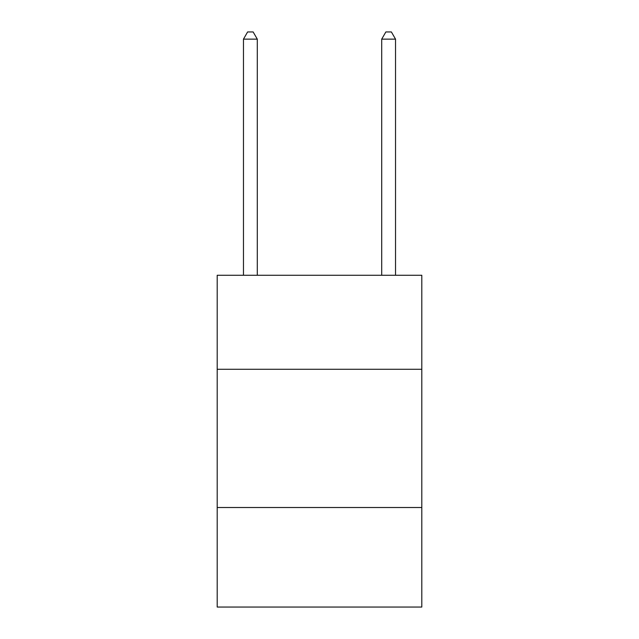 <?xml version="1.0" encoding="UTF-8"?>
<svg xmlns="http://www.w3.org/2000/svg" width="639" height="639" viewBox="0 0 639 639"><rect width="100%" height="100%" fill="white"/><g stroke="black" fill="none" stroke-linecap="round" stroke-linejoin="round"><path stroke-width="0.96" d="M421.804 369.27L421.804 275.265L217.196 275.265L217.196 369.27L421.804 369.27L421.804 607.05L217.196 607.05L217.196 369.27M421.804 507.51L217.196 507.51M257.293 275.265L257.293 39.139L243.467 39.139L243.467 275.265M243.467 39.139L247.612 31.95L253.14 31.95L257.293 39.139M395.533 275.265L395.533 39.139L381.707 39.139L381.707 275.265M381.707 39.139L385.86 31.95L391.387 31.95L395.533 39.139"/></g></svg>
